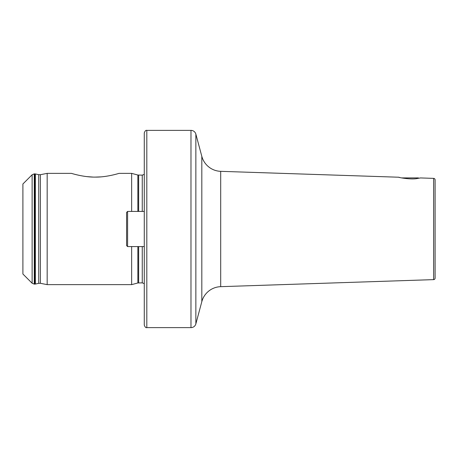 <?xml version="1.0" encoding="UTF-8"?>
<svg xmlns="http://www.w3.org/2000/svg" width="458" height="458" viewBox="0 0 458 458"><rect width="100%" height="100%" fill="white"/><g stroke="black" fill="none" stroke-linecap="round" stroke-linejoin="round"><path stroke-width="0.69" d="M435.1 198.148L435.1 179.891A1.517 1.517 0 0 0 433.634 178.374L420.518 177.939L417.559 178.443C411.41 179.914 398.248 177.475 398.752 177.223L220.693 171.332A20.232 20.232 0 0 1 201.818 156.35L195.864 134.125L195.864 323.875A5.055 5.055 0 0 1 190.98 327.625L190.98 130.375A5.055 5.055 0 0 1 195.864 134.125M398.849 177.246L399.439 177.395M95.224 177.097C83.877 177.303 71.62 173.427 71.454 173.364C71.574 173.416 83.917 177.309 95.224 177.097C106.554 177.303 118.822 173.433 118.994 173.364C118.897 173.41 106.554 177.309 95.224 177.097M86.825 176.611L92.825 177.057M32.129 283.239L22.9 274.016L22.9 183.984L32.129 174.761L32.129 283.239L34.27 284.126L34.27 173.874L32.129 174.761M144.281 229L144.281 132.906C145.02 130.896 145.867 130.055 146.812 130.375L146.812 327.625C145.867 327.945 145.02 327.104 144.281 325.094L144.281 229M131.641 211.424L131.641 173.364L118.994 173.364M95.373 177.097L100.8 176.885M47.174 173.364L40.373 174.704L40.373 283.296L47.174 284.636L47.174 173.364L71.454 173.364M433.634 178.374L433.634 279.626L220.693 286.668A20.232 20.232 0 0 0 201.818 301.65L195.864 323.875M433.634 279.626A1.517 1.517 0 0 0 435.1 278.109L435.1 242.671M435.1 179.891L435.1 278.109M142.261 246.576L142.261 282.867L137.858 282.97L131.641 284.636L131.641 246.576M418.755 178.259L418.412 177.916L401.74 177.916M126.58 245.562L126.58 212.438L127.593 211.424L127.593 246.576L126.58 245.562M144.281 211.424L127.593 211.424M144.281 246.576L127.593 246.576M40.373 283.296L38.712 283.313L38.712 174.687L40.373 174.704M142.261 211.424L142.261 175.133L137.858 175.03L131.641 173.364M138.648 211.424L138.648 175.133M138.648 282.867L138.648 246.576M137.858 282.97L137.858 246.576M137.858 211.424L137.858 175.03M38.712 283.313L35.363 284.057L35.363 173.943L34.27 173.874M35.363 284.057L34.705 284.126L34.705 173.874M201.818 301.65L201.818 156.35M220.693 171.332L220.693 286.668M190.98 130.375L146.812 130.375M142.261 282.867L144.281 283.639M38.712 174.687L35.363 173.943M34.705 284.126L34.27 284.126M131.641 284.636L47.174 284.636M142.261 175.133L144.281 174.361M190.98 327.625L146.812 327.625"/></g></svg>
